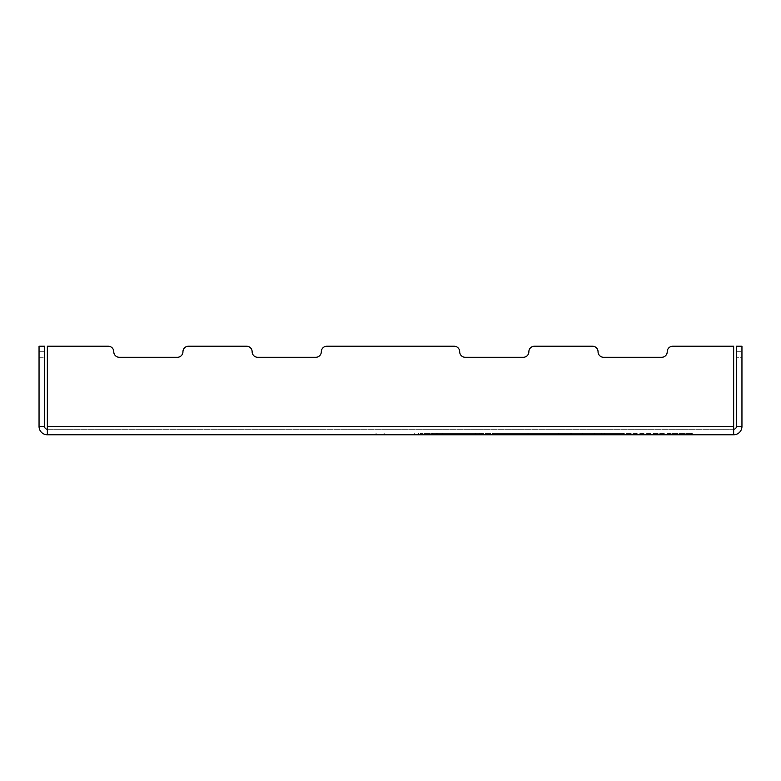 <?xml version="1.0" encoding="UTF-8"?>
<svg xmlns="http://www.w3.org/2000/svg" width="781" height="781" viewBox="0 0 781 781"><rect width="100%" height="100%" fill="white"/><g stroke="black" fill="none" stroke-linecap="round" stroke-linejoin="round"><path stroke-width="0.59" stroke-dasharray="3.9 2.93" d="M592.515 346.227A5.535 5.535 0 0 1 598.051 351.753A5.535 5.535 0 0 0 592.515 346.227L534.399 346.227L592.515 346.227A5.535 5.535 0 0 1 598.051 351.753A5.535 5.535 0 0 0 603.586 357.288L661.702 357.288A5.535 5.535 0 0 0 667.228 351.753A5.535 5.535 0 0 1 672.763 346.227L733.652 346.227L672.763 346.227L733.652 346.227L733.652 426.475L47.348 426.475L47.348 346.227L108.237 346.227L47.348 346.227L47.348 429.247L733.652 429.247A2.763 2.763 0 0 0 736.415 426.475L741.95 426.475L736.415 426.475L736.415 346.227L736.415 357.288L736.415 346.227L736.415 357.288L736.415 346.227L736.415 351.753L736.415 346.227L741.95 346.227L741.95 357.288L741.95 346.227L741.95 357.288L741.95 346.227L736.415 346.227L741.95 346.227L736.415 346.227L741.95 346.227L736.415 346.227L741.95 346.227L736.415 346.227L741.95 346.227L741.95 426.475A8.298 8.298 0 0 1 733.652 434.773L47.348 434.773A8.298 8.298 0 0 1 39.05 426.475L44.585 426.475A2.763 2.763 0 0 0 47.348 429.247L47.348 434.773L47.348 429.247L733.652 429.247L733.652 434.773L733.652 426.475L733.652 434.773M39.05 426.475L39.05 346.227L44.585 346.227L39.05 346.227L44.585 346.227L39.05 346.227L44.585 346.227L39.05 346.227L39.05 357.288L39.05 346.227L39.05 357.288L39.05 346.227L39.05 357.288L39.05 346.227L39.05 357.288L39.05 346.227L44.585 346.227L39.05 346.227L44.585 346.227L44.585 426.475M177.414 357.288L119.298 357.288L177.414 357.288A5.535 5.535 0 0 0 182.949 351.753A5.535 5.535 0 0 1 188.485 346.227L246.601 346.227L188.485 346.227A5.535 5.535 0 0 0 182.949 351.753A5.535 5.535 0 0 1 177.414 357.288L119.298 357.288A5.535 5.535 0 0 1 113.772 351.753A5.535 5.535 0 0 0 108.237 346.227A5.535 5.535 0 0 1 113.772 351.753A5.535 5.535 0 0 0 108.237 346.227M581.874 434.773L693.352 434.773L491.415 434.773L581.874 434.773L582.265 433.396L582.665 434.773L690.931 434.773L582.665 434.773M420.822 434.773L572.141 434.773L420.822 434.773L420.422 433.396L570.931 433.396L569.73 434.773L376.803 434.773L569.73 434.773M44.585 351.753L44.585 357.288L44.585 346.227L44.585 357.288L44.585 346.227L44.585 357.288L44.585 346.227L44.585 351.753L39.05 351.753L44.585 351.753M736.415 357.288L736.415 351.753L736.415 357.288L736.415 351.753L736.415 357.288L741.95 357.288L741.95 351.753L741.95 357.288L741.95 351.753L741.95 357.288L736.415 357.288M736.415 346.227L736.415 351.753L736.415 346.227M47.348 346.227L47.348 426.475L733.652 426.475L733.652 346.227L733.652 426.475L47.348 426.475L47.348 434.773M454.151 346.227A5.535 5.535 0 0 1 459.687 351.753A5.535 5.535 0 0 0 454.151 346.227L326.849 346.227A5.535 5.535 0 0 0 321.313 351.753A5.535 5.535 0 0 1 326.849 346.227L454.151 346.227A5.535 5.535 0 0 1 459.687 351.753A5.535 5.535 0 0 0 465.222 357.288L523.329 357.288A5.535 5.535 0 0 0 528.864 351.753A5.535 5.535 0 0 1 534.399 346.227A5.535 5.535 0 0 0 528.864 351.753A5.535 5.535 0 0 1 534.399 346.227M315.778 357.288L257.671 357.288L315.778 357.288A5.535 5.535 0 0 0 321.313 351.753A5.535 5.535 0 0 1 315.778 357.288L257.671 357.288A5.535 5.535 0 0 1 252.136 351.753A5.535 5.535 0 0 0 246.601 346.227A5.535 5.535 0 0 1 252.136 351.753A5.535 5.535 0 0 0 246.601 346.227M465.222 357.288L523.329 357.288L465.222 357.288A5.535 5.535 0 0 1 459.687 351.753M667.228 351.753A5.535 5.535 0 0 1 672.763 346.227A5.535 5.535 0 0 0 667.228 351.753A5.535 5.535 0 0 1 661.702 357.288L603.586 357.288L661.702 357.288M733.652 426.475L733.652 429.247M47.348 426.475L47.348 429.247M598.051 351.753A5.535 5.535 0 0 0 603.586 357.288M113.772 351.753A5.535 5.535 0 0 0 119.298 357.288M188.485 346.227A5.535 5.535 0 0 0 182.949 351.753M252.136 351.753A5.535 5.535 0 0 0 257.671 357.288M326.849 346.227A5.535 5.535 0 0 0 321.313 351.753M523.329 357.288A5.535 5.535 0 0 0 528.864 351.753M736.415 426.475L741.95 426.475M376.803 434.773L376.071 433.396L375.349 434.773M414.106 434.773L414.76 433.396L415.424 434.773M384.75 434.773L384.096 433.396L383.442 434.773M417.952 434.773L418.538 433.396L419.124 434.773M420.032 434.773L420.422 433.396L437.555 433.396L437.194 434.773M433.035 434.773L432.645 433.396L432.254 434.773M437.916 434.773L437.555 433.396L442.524 433.396L441.939 434.773M475.043 434.773L475.629 433.396L476.205 434.773M443.11 434.773L442.524 433.396L481.291 433.396L481.682 434.773M479.514 434.773L479.876 433.396L480.237 434.773M480.891 434.773L481.291 433.396L570.931 433.396L572.141 434.773M528.395 434.773L527.995 433.396L527.605 434.773M660.296 434.773L659.086 433.396L657.885 434.773M595.181 434.773L593.97 433.396L659.086 433.396L636.593 433.396L636.203 434.773M636.993 434.773L636.593 433.396L571.477 433.396L571.077 434.773M604.894 434.773L604.494 433.396L593.97 433.396L592.759 434.773M571.877 434.773L571.477 433.396L558.561 433.396L557.361 434.773M670.01 434.773L669.62 433.396L604.494 433.396L604.103 434.773M622.477 434.773L623.687 433.396L492.626 433.396L692.142 433.396L669.62 433.396L669.219 434.773M559.772 434.773L558.561 433.396L623.687 433.396L624.898 434.773M601.214 434.773L601.604 433.396L602.005 434.773M693.352 434.773L692.142 433.396L690.931 434.773M493.826 434.773L492.626 433.396L491.415 434.773M39.05 357.288L44.585 357.288L39.05 357.288M736.415 351.753L741.95 351.753L736.415 351.753"/><path stroke-width="1.17" d="M47.348 429.247A2.763 2.763 0 0 1 44.585 426.475L44.585 346.227L39.05 346.227L39.05 426.475A8.298 8.298 0 0 0 47.348 434.773L47.348 426.475L733.652 426.475L733.652 346.227L672.763 346.227A5.535 5.535 0 0 0 667.228 351.753A5.535 5.535 0 0 1 661.702 357.288A5.535 5.535 0 0 0 667.228 351.753M733.652 429.247A2.763 2.763 0 0 0 736.415 426.475L736.415 346.227L741.95 346.227L741.95 426.475A8.298 8.298 0 0 1 733.652 434.773L47.348 434.773M534.399 346.227L592.515 346.227L534.399 346.227A5.535 5.535 0 0 0 528.864 351.753A5.535 5.535 0 0 1 523.329 357.288A5.535 5.535 0 0 0 528.864 351.753M188.485 346.227L246.601 346.227L188.485 346.227A5.535 5.535 0 0 0 182.949 351.753A5.535 5.535 0 0 1 177.414 357.288A5.535 5.535 0 0 0 182.949 351.753M47.348 346.227L108.237 346.227L47.348 346.227L47.348 426.475M465.222 357.288A5.535 5.535 0 0 1 459.687 351.753A5.535 5.535 0 0 0 465.222 357.288L523.329 357.288M326.849 346.227L454.151 346.227L326.849 346.227A5.535 5.535 0 0 0 321.313 351.753A5.535 5.535 0 0 1 315.778 357.288A5.535 5.535 0 0 0 321.313 351.753M257.671 357.288A5.535 5.535 0 0 1 252.136 351.753A5.535 5.535 0 0 0 257.671 357.288L315.778 357.288M119.298 357.288A5.535 5.535 0 0 1 113.772 351.753A5.535 5.535 0 0 0 119.298 357.288L177.414 357.288M603.586 357.288A5.535 5.535 0 0 1 598.051 351.753A5.535 5.535 0 0 0 603.586 357.288L661.702 357.288M733.652 426.475L733.652 434.773M459.687 351.753A5.535 5.535 0 0 0 454.151 346.227M252.136 351.753A5.535 5.535 0 0 0 246.601 346.227M113.772 351.753A5.535 5.535 0 0 0 108.237 346.227M598.051 351.753A5.535 5.535 0 0 0 592.515 346.227M736.415 426.475L741.95 426.475M44.585 426.475L39.05 426.475"/></g></svg>
